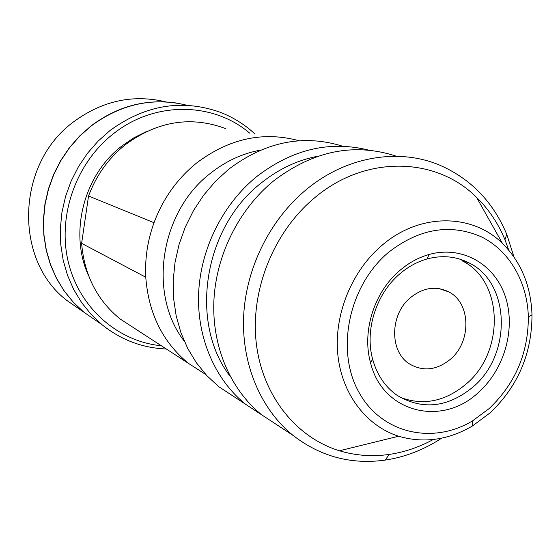 <?xml version="1.0" encoding="UTF-8"?>
<svg xmlns="http://www.w3.org/2000/svg" width="560" height="560" viewBox="0 0 560 560"><rect width="100%" height="100%" fill="white"/><g stroke="black" fill="none" stroke-linecap="round" stroke-linejoin="round"><path stroke-width="0.84" d="M410.466 297.626C389.543 314.587 389.396 352.17 409.871 364.161C423.451 371.791 436.975 370.146 450.443 359.226C471.625 341.656 470.939 303.051 448.868 291.942C436.002 285.614 423.199 287.511 410.466 297.626M400.274 397.369C423.388 406 445.431 401.485 466.396 383.817C505.183 351.379 503.342 280.259 461.881 260.708L468.755 262.759C455.84 256.249 441.924 254.989 427.021 258.972C417.291 261.744 408.268 266.665 399.966 273.735C376.18 293.664 364.553 330.225 372.666 359.296L370.51 362.663C382.529 412.86 442.274 427.238 478.723 392.189C504.84 368.788 516.131 327.775 505.071 295.799C494.179 263.767 461.713 245.315 429.128 254.471C418.642 257.439 408.919 262.738 399.952 270.361C374.29 291.844 361.746 331.324 370.51 362.663M372.666 359.296C377.013 374.927 385.182 386.96 397.166 395.381C422.604 410.417 447.944 407.582 473.193 386.876C512.246 354.137 510.461 282.443 468.755 262.759M489.258 408.485L472.696 420.77C432.362 445.305 380.604 433.349 358.302 391.132C335.566 349.258 349.167 285.376 388.381 252.462C419.125 228.564 450.037 223.314 481.117 236.712C509.327 250.453 527.394 281.995 528.346 316.904C528.311 353.108 515.284 383.635 489.258 408.485M490.175 412.804L472.451 425.971C448.224 440.118 423.619 443.534 398.629 436.226C366.219 425.957 341.656 393.834 337.785 354.235C333.963 314.657 351.596 271.131 381.857 245.448C419.44 212.8 472.073 213.164 502.481 243.446C521.108 262.073 530.943 285.859 532 314.797C531.951 353.528 518.007 386.197 490.175 412.804M433.251 439.523C419.209 447.195 404.558 452.158 389.298 454.419C372.288 456.855 355.677 455.637 339.479 450.772C295.876 437.5 262.01 395.108 256.179 342.314C250.397 289.562 273.98 231.392 314.811 197.645C365.568 154.693 436.247 156.758 476.574 197.379C488.747 209.279 498.211 223.384 504.966 239.708L508.788 250.18M441.665 438.172C423.969 449.764 405.125 457.079 385.119 460.11C351.155 464.779 320.509 456.575 293.174 435.491C260.813 409.395 241.472 364.294 243.642 316.106C245.987 267.939 270.004 219.597 306.292 189.588C346.304 156.254 398.86 147.7 440.027 165.298C470.89 178.92 493.136 201.929 506.751 234.339L513.968 256.949M396.571 156.289C354.396 142.359 313.341 150.619 273.42 181.062C238.756 209.468 215.95 255.283 213.871 301.042C211.96 346.822 230.622 389.823 261.765 414.883L280.217 426.993M318.045 156.184C297.493 160.076 278.46 169.078 260.939 183.19C203.378 227.864 188.958 323.106 230.181 376.397M368.606 150.101C329.623 140.392 292.278 149.254 256.571 176.694C222.754 204.281 200.571 248.801 198.618 293.328C196.833 337.869 215.138 379.785 245.63 404.299L263.704 416.157M342.713 146.237C303.261 133.945 265.188 141.673 228.48 169.407L215.285 181.51L203.539 195.335L193.466 210.616L185.262 227.094L179.074 244.44L175.035 262.346L173.194 280.462L173.593 298.459L176.204 316.001L180.95 332.773L187.733 348.474L196.413 362.831L206.801 375.62L218.694 386.624L236.11 398.055M260.484 150.129C242.347 153.468 225.61 161.238 210.266 173.446C159.957 212.023 147.756 294.364 184.268 341.166M205.793 374.528L188.545 363.426C162.82 342.335 148.561 313.607 145.768 277.235C144.816 258.727 147.56 240.548 154.014 222.712C163.03 198.639 177.212 178.752 196.546 163.044C229.103 138.481 263.277 131.047 299.068 140.742M225.589 128.569C191.079 115.766 157.794 121.044 125.72 144.417C108.731 157.962 96.341 175.161 88.543 196.007L154.014 222.712M134.813 328.517L120.071 318.941C97.118 300.223 84.301 275.023 81.62 243.355L145.768 277.235M81.62 243.355L88.543 196.007M146.363 131.593L133.763 137.865L121.996 145.894C83.524 175.126 68.796 233.401 88.732 276.045M161.357 345.765C118.034 341.586 79.401 308.14 68.327 262.15C57.197 216.223 75.817 163.044 113.4 133.77C154.532 100.863 213.171 101.878 249.606 133.084M166.334 348.992C142.457 348.026 121.023 339.934 102.032 324.709L91.161 314.447L81.669 302.673L73.738 289.569L67.536 275.352L63.175 260.253L60.76 244.538L60.34 228.487L61.943 212.387L65.548 196.525L71.085 181.195L78.463 166.67L87.542 153.216L98.154 141.071L110.096 130.452C145.299 104.909 181.923 98.819 219.975 112.182C233.114 117.236 244.818 124.544 255.073 134.113M187.215 105.315C153.321 96.957 121.338 103.824 91.259 125.909L79.779 136.073L69.594 147.693L60.879 160.573L53.809 174.475L48.51 189.154L45.073 204.351L43.561 219.779L43.988 235.165L46.34 250.236L50.568 264.726L56.567 278.383L64.225 290.983L73.388 302.316L83.888 312.2L98.273 322.119M165.837 101.899C133.231 94.052 102.55 100.653 73.794 121.702C16.037 163.548 13.489 260.127 67.032 300.573L80.934 310.156M176.26 103.005C145.768 98.658 117.376 106.274 91.084 125.867L79.611 136.031L69.426 147.644L60.718 160.517L53.648 174.412L48.349 189.091L44.919 204.274L43.407 219.695L43.834 235.081L46.186 250.145L50.407 264.628L56.413 278.285L64.064 290.878L73.227 302.204L83.72 312.081L98.105 322M439.117 288.603L448.868 291.942M427.021 258.972L429.128 254.471M472.696 420.77L472.451 425.971M528.346 316.904L532 314.797M398.629 436.226L339.479 450.772M502.481 243.446L476.574 197.379M389.298 454.419L385.119 460.11M504.966 239.708L506.751 234.339M261.765 414.883L293.174 435.491M218.694 386.624L245.63 404.299M120.071 318.941L188.545 363.426M83.888 312.2L102.032 324.709M67.032 300.573L83.72 312.081"/></g></svg>
